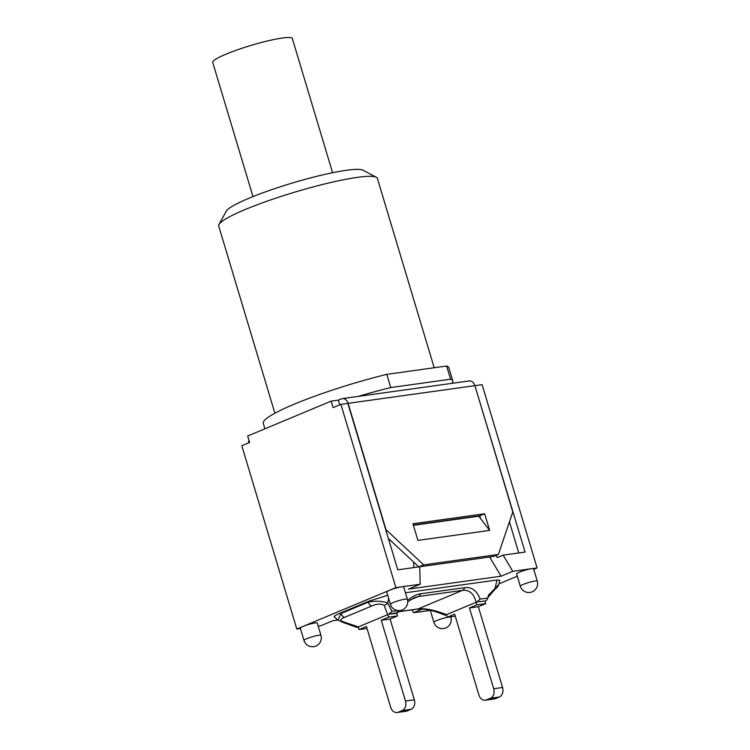 <?xml version="1.0" encoding="UTF-8"?>
<svg xmlns="http://www.w3.org/2000/svg" width="750" height="750" viewBox="0 0 750 750"><rect width="100%" height="100%" fill="white"/><g stroke="black" fill="none" stroke-linecap="round" stroke-linejoin="round"><path stroke-width="1.12" d="M332.587 172.716L292.331 38.522A41.55 5.278 163.3 0 0 251.016 45.412A41.55 5.278 163.3 0 0 212.728 62.409L252.994 196.603M452.025 383.325A96.862 12.309 163.3 0 0 452.794 380.897A96.862 12.309 163.3 0 0 450.581 379.209L390.759 387.553A96.862 12.309 163.3 0 0 358.303 396.394M376.331 177.263L362.925 170.184A71.934 9.141 163.3 0 0 292.303 183.047A71.934 9.141 163.3 0 0 226.266 211.181L218.972 224.475A82.828 10.528 -16.7 0 1 295.012 192.075A82.828 10.528 -16.7 0 1 376.331 177.263A82.828 10.528 -16.7 0 1 377.372 178.359L434.194 367.744M274.884 413.222L218.7 225.966A82.828 10.528 -16.7 0 1 218.972 224.475M452.794 380.897L448.828 367.697A96.862 12.309 163.3 0 0 446.625 366.009L386.803 374.353A96.862 12.309 163.3 0 0 263.278 423.366L264.909 428.812M450.581 379.209L446.625 366.009M390.759 387.553L386.803 374.353M520.303 586.209A8.859 8.859 0 0 0 532.2 591.834A8.859 8.859 0 0 0 537.272 581.119A8.859 1.125 163.3 0 0 528.469 582.581A8.859 1.125 163.3 0 0 520.303 586.209L516.619 573.909A8.859 1.125 -16.7 0 1 521.925 571.209A8.859 1.125 -16.7 0 1 531.441 568.716L512.766 571.322L501.066 576.206L408.497 589.116L420.197 584.222L419.728 566.766L397.781 569.822L347.841 403.378L340.894 404.344L333.094 407.606L331.153 401.128L247.669 436.012L249.619 442.491L241.809 445.753L296.794 629.025L300.413 628.519M331.153 401.128L338.363 400.125L341.288 398.906A6.816 5.212 82.1 0 1 342.291 398.625A6.816 5.212 82.1 0 1 348.103 403.341L386.006 529.659L423.703 564.862L418.866 566.878M471.825 381.516L472.519 381.994M446.522 614.878L444.694 615.047M445.791 614.981L446.466 614.672C434.578 610.022 425.1 608.119 418.022 608.953L398.606 611.663M485.738 600.722A4.5 3.441 -97.9 0 0 487.781 598.022L480.113 599.091L476.981 601.941L484.969 601.041L476.981 601.941M480.113 599.091C476.944 590.662 471.769 586.847 464.569 587.653A4.5 3.441 82.1 0 1 462.525 590.353C469.369 589.622 473.888 593.597 476.1 602.278L446.466 614.672L447.234 617.259L454.65 614.156L478.884 694.922A7.631 5.841 82.1 0 0 485.4 700.2A7.631 5.841 82.1 0 0 486.516 699.891L490.416 698.259A7.631 5.841 82.1 0 0 493.706 688.734L469.472 607.969L478.331 606.731L502.566 687.497A7.631 5.841 82.1 0 1 499.275 697.022L495.375 698.653A7.631 5.841 82.1 0 1 494.25 698.962L485.4 700.2M498.769 584.531L488.428 595.247L487.781 598.022M405.413 592.753L497.025 579.975L499.753 580.284L498.759 584.578C498.534 585.891 497.25 587.475 494.934 589.331A4.5 2.175 48.2 0 1 494.934 589.341M497.025 579.975L495.262 587.559A4.5 2.175 48.2 0 1 494.934 589.331L487.903 597.506M397.828 610.566L392.016 611.381L388.781 614.241L397.959 612.553M388.781 614.241L396.741 613.35L398.363 610.491M414.253 597.684L418.416 596.503L462.525 590.353L418.022 608.953A4.5 3.441 -97.9 0 1 417.356 609.131L424.959 609.291C430.884 610.106 437.447 612.019 444.647 615.028M358.294 627.178L356.55 627.337L343.144 622.444A4.5 1.659 -75.3 0 0 344.1 622.069C339.675 620.709 339.844 619.134 344.616 617.334L371.775 605.981C376.725 603.722 380.85 603.506 384.15 605.334L387.712 614.653L358.397 626.897L344.1 622.069M357.591 627.272L358.238 626.972L359.006 629.559L366.422 626.466L390.656 707.222A7.631 5.841 82.1 0 0 397.162 712.5A7.631 5.841 82.1 0 0 398.287 712.191L402.188 710.559A7.631 5.841 82.1 0 0 405.478 701.034L381.244 620.269L390.103 619.031L414.337 699.797A7.631 5.841 82.1 0 1 411.047 709.331L407.147 710.953A7.631 5.841 82.1 0 1 406.022 711.262L397.162 712.5M381.244 620.269L388.659 617.166L387.712 614.653M392.016 611.381L387.666 602.934A4.5 3.591 136.9 0 1 384.15 605.334M388.678 598.584L387.666 602.934C381.675 600.984 375.206 600.712 368.269 602.128A4.5 2.841 67.3 0 0 371.775 605.981M340.556 613.013L341.109 613.472L337.987 620.109L334.209 616.922C333.778 616.294 335.887 614.991 340.556 613.013L368.447 601.35L368.269 602.128L341.109 613.472A4.5 2.841 67.3 0 0 344.616 617.334M337.987 620.109L343.144 622.444M368.447 601.35L387.684 595.284M367.013 628.444L359.006 629.559M388.659 617.166L397.519 615.938L390.103 619.031M455.241 616.144L447.234 617.259M469.472 607.969L476.887 604.866L485.747 603.638L478.331 606.731M484.969 601.041L485.747 603.638M476.109 602.278L476.887 604.866M396.741 613.35L397.519 615.938M489.637 530.409L417.909 540.403L412.913 523.753L484.641 513.75L489.637 530.409L480.6 518.569L479.766 515.794L413.306 525.056M484.641 513.75L479.766 515.794M338.363 400.125L339.769 404.812M248.672 442.884A6.816 5.212 82.1 0 1 248.906 440.128M419.728 566.775L493.509 556.481L498.384 554.447L512.794 511.988L474.891 385.659A6.816 5.212 -97.9 0 0 469.069 380.953L342.291 398.625M498.384 554.447L423.703 564.862M418.819 566.887L388.369 538.462M474.909 385.725L525.084 552.075L503.147 555.131L512.766 571.322M533.738 569.325L537.084 567.928L482.1 384.656L475.153 385.622M390.394 604.322L386.709 592.022A8.859 1.125 -16.7 0 1 389.541 590.269A8.859 1.125 -16.7 0 1 401.522 586.828A8.859 1.125 -16.7 0 1 403.669 586.931L407.362 599.231A8.859 1.125 163.3 0 0 398.55 600.694A8.859 1.125 163.3 0 0 390.394 604.322A8.859 8.859 0 0 0 402.291 609.947A8.859 8.859 0 0 0 407.362 599.231M303.984 640.425L300.3 628.134A8.859 1.125 -16.7 0 1 303.141 626.372A8.859 1.125 -16.7 0 1 312.103 623.522A8.859 1.125 -16.7 0 1 317.259 623.044L320.953 635.334A8.859 1.125 163.3 0 0 312.15 636.806A8.859 1.125 163.3 0 0 303.984 640.425A8.859 8.859 0 0 0 315.881 646.05A8.859 8.859 0 0 0 320.953 635.334M537.084 567.928L531.441 568.716A8.859 1.125 -16.7 0 1 533.578 568.819L537.272 581.119M420.197 584.222L395.878 587.616L296.794 629.025M318.159 626.044L321.112 625.631L332.812 620.737L337.884 620.034M422.512 609.038L413.681 612.722L430.331 610.406M498.919 583.875L517.303 576.197M480.6 518.569L478.791 516.197L413.381 525.319M413.831 567.581L413.681 562.087M496.022 555.431L497.288 557.578L503.147 555.131M489.656 557.025L501.066 576.206M509.438 521.859L518.766 552.956M395.878 587.616L340.894 404.344M413.681 612.722L411.994 609.881M464.569 587.653L420.459 593.803C416.353 594.403 412.078 596.587 407.616 600.347M420.459 593.803A4.5 3.441 82.1 0 1 418.416 596.503L410.287 599.897M414.337 699.797L405.478 701.034M411.047 709.331L402.188 710.559M407.147 710.953L398.287 712.191M502.566 687.497L493.706 688.734M499.275 697.022L490.416 698.259M495.375 698.653L486.516 699.891M348.103 403.341L474.891 385.659M450.863 617.222A8.859 1.125 163.3 0 0 442.059 618.694A8.859 1.125 163.3 0 0 433.903 622.312A8.859 8.859 0 0 0 445.8 627.938A8.859 8.859 0 0 0 450.863 617.222L450.731 616.772M445.369 615.122L446.55 614.963M414.384 597.647L407.728 601.809M399.394 610.613L397.987 612.506M357.188 627.422L358.322 627.263M398.531 611.756L417.356 609.131M430.284 610.275L433.903 622.312"/></g></svg>
